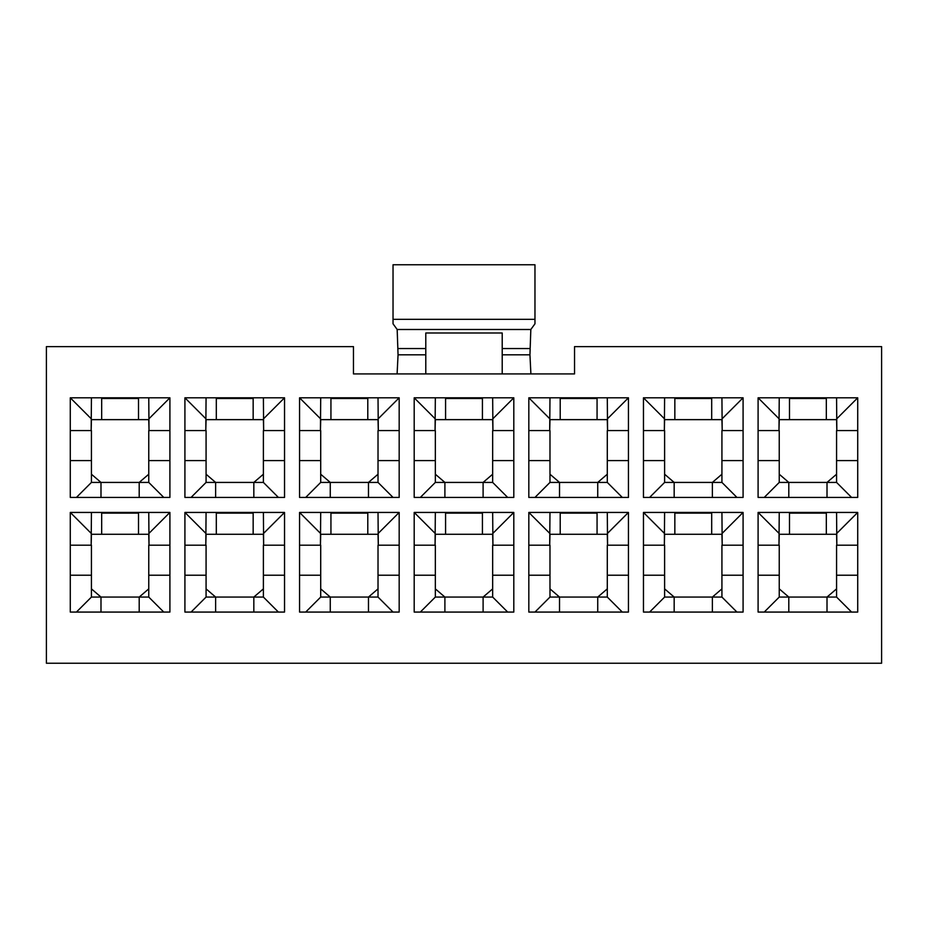 <?xml version="1.0" encoding="UTF-8"?>
<svg xmlns="http://www.w3.org/2000/svg" width="928" height="928" viewBox="0 0 928 928"><rect width="100%" height="100%" fill="white"/><g stroke="black" fill="none" stroke-linecap="round" stroke-linejoin="round"><path stroke-width="1.39" d="M574.536 373.926L353.464 373.926L353.464 346.631L46.4 346.631L46.4 663.242L881.6 663.242L881.6 346.631L574.536 346.631L574.536 373.926M857.716 545.2L836.836 545.2L836.569 512.442M836.836 545.2L836.569 534.284L789.484 534.284L789.484 512.442M779.242 512.442L778.975 545.2L758.095 545.2M789.484 534.284L779.242 534.284L778.975 545.2M779.242 545.2L779.242 597.064L836.569 597.064L836.569 545.2M789.484 513.126L826.326 513.126L826.326 534.284M826.326 512.442L826.326 513.126M857.716 497.431L758.095 497.431L758.095 397.81L857.716 397.81L857.716 497.431M743.084 497.431L643.464 497.431L643.464 397.81L743.084 397.81L743.084 497.431M628.442 497.431L528.821 497.431L528.821 397.81L628.442 397.81L628.442 497.431M513.81 497.431L414.19 497.431L414.19 397.81L513.81 397.81L513.81 497.431M399.179 497.431L299.558 497.431L299.558 397.81L399.179 397.81L399.179 497.431M284.536 497.431L184.916 497.431L184.916 397.81L284.536 397.81L284.536 497.431M169.905 497.431L70.284 497.431L70.284 397.81L169.905 397.81L169.905 497.431M169.905 612.074L70.284 612.074L70.284 512.442L169.905 512.442L169.905 612.074M284.536 612.074L184.916 612.074L184.916 512.442L284.536 512.442L284.536 612.074M399.179 612.074L299.558 612.074L299.558 512.442L399.179 512.442L399.179 612.074M513.81 612.074L414.19 612.074L414.19 512.442L513.81 512.442L513.81 612.074M628.442 612.074L528.821 612.074L528.821 512.442L628.442 512.442L628.442 612.074M743.084 612.074L643.464 612.074L643.464 512.442L743.084 512.442L743.084 612.074M857.716 612.074L758.095 612.074L758.095 512.442L857.716 512.442L857.716 612.074M857.716 430.569L836.836 430.569L836.569 397.81M836.836 430.569L836.569 419.642L789.484 419.642L789.484 397.81M779.242 397.81L778.975 430.569L758.095 430.569M789.484 419.642L779.242 419.642L778.975 430.569M779.242 430.569L779.242 482.421L836.569 482.421L836.569 430.569M789.484 398.495L826.326 398.495L826.326 419.642M826.326 397.81L826.326 398.495M743.084 545.2L722.204 545.2L721.926 512.442M722.204 545.2L721.926 534.284L674.842 534.284L674.842 512.442M664.61 512.442L664.344 545.2L643.464 545.2M674.842 534.284L664.61 534.284L664.344 545.2M664.61 545.2L664.61 597.064L721.926 597.064L721.926 545.2M674.842 513.126L711.695 513.126L711.695 534.284M711.695 512.442L711.695 513.126M743.084 430.569L722.204 430.569L721.926 397.81M722.204 430.569L721.926 419.642L674.842 419.642L674.842 397.81M664.61 397.81L664.344 430.569L643.464 430.569M674.842 419.642L664.61 419.642L664.344 430.569M664.61 430.569L664.61 482.421L721.926 482.421L721.926 430.569M674.842 398.495L711.695 398.495L711.695 419.642M711.695 397.81L711.695 398.495M628.442 545.2L607.562 545.2L607.295 512.442M607.562 545.2L607.295 534.284L560.21 534.284L560.21 512.442M549.979 512.442L549.701 545.2L528.821 545.2M560.21 534.284L549.979 534.284L549.701 545.2M549.979 545.2L549.979 597.064L607.295 597.064L607.295 545.2M560.21 513.126L597.064 513.126L597.064 534.284M597.064 512.442L597.064 513.126M628.442 430.569L607.562 430.569L607.295 397.81M607.562 430.569L607.295 419.642L560.21 419.642L560.21 397.81M549.979 397.81L549.701 430.569L528.821 430.569M560.21 419.642L549.979 419.642L549.701 430.569M549.979 430.569L549.979 482.421L607.295 482.421L607.295 430.569M560.21 398.495L597.064 398.495L597.064 419.642M597.064 397.81L597.064 398.495M513.81 545.2L492.93 545.2L492.664 512.442M492.93 545.2L492.664 534.284L445.579 534.284L445.579 512.442M435.336 512.442L435.07 545.2L414.19 545.2M445.579 534.284L435.336 534.284L435.07 545.2M435.336 545.2L435.336 597.064L492.664 597.064L492.664 545.2M445.579 513.126L482.421 513.126L482.421 534.284M482.421 512.442L482.421 513.126M513.81 430.569L492.93 430.569L492.664 397.81M492.93 430.569L492.664 419.642L445.579 419.642L445.579 397.81M435.336 397.81L435.07 430.569L414.19 430.569M445.579 419.642L435.336 419.642L435.07 430.569M435.336 430.569L435.336 482.421L492.664 482.421L492.664 430.569M445.579 398.495L482.421 398.495L482.421 419.642M482.421 397.81L482.421 398.495M399.179 545.2L378.299 545.2L378.021 512.442M378.299 545.2L378.021 534.284L330.936 534.284L330.936 512.442M320.705 512.442L320.438 545.2L299.558 545.2M330.936 534.284L320.705 534.284L320.438 545.2M320.705 545.2L320.705 597.064L378.021 597.064L378.021 545.2M330.936 513.126L367.79 513.126L367.79 534.284M367.79 512.442L367.79 513.126M399.179 430.569L378.299 430.569L378.021 397.81M378.299 430.569L378.021 419.642L330.936 419.642L330.936 397.81M320.705 397.81L320.438 430.569L299.558 430.569M330.936 419.642L320.705 419.642L320.438 430.569M320.705 430.569L320.705 482.421L378.021 482.421L378.021 430.569M330.936 398.495L367.79 398.495L367.79 419.642M367.79 397.81L367.79 398.495M284.536 545.2L263.656 545.2L263.39 512.442M263.656 545.2L263.39 534.284L216.305 534.284L216.305 512.442M206.074 512.442L205.796 545.2L184.916 545.2M216.305 534.284L206.074 534.284L205.796 545.2M206.074 545.2L206.074 597.064L263.39 597.064L263.39 545.2M216.305 513.126L253.158 513.126L253.158 534.284M253.158 512.442L253.158 513.126M284.536 430.569L263.656 430.569L263.39 397.81M263.656 430.569L263.39 419.642L216.305 419.642L216.305 397.81M206.074 397.81L205.796 430.569L184.916 430.569M216.305 419.642L206.074 419.642L205.796 430.569M206.074 430.569L206.074 482.421L263.39 482.421L263.39 430.569M216.305 398.495L253.158 398.495L253.158 419.642M253.158 397.81L253.158 398.495M169.905 545.2L149.025 545.2L148.758 512.442M149.025 545.2L148.758 534.284L101.674 534.284L101.674 512.442M91.431 512.442L91.164 545.2L70.284 545.2M101.674 534.284L91.431 534.284L91.164 545.2M91.431 545.2L91.431 597.064L148.758 597.064L148.758 545.2M101.674 513.126L138.516 513.126L138.516 534.284M138.516 512.442L138.516 513.126M397.103 373.926L398.054 354.821L397.172 329.486L393.031 323.814L393.031 264.758L534.969 264.758L534.969 319.336L393.031 319.336M530.897 373.926L529.946 354.821L530.828 329.486L534.969 323.814L534.969 319.336M425.79 373.926L425.79 332.99L502.21 332.99L502.21 373.926M502.21 332.99L425.79 332.99M169.905 430.569L149.025 430.569L148.758 397.81M149.025 430.569L148.758 419.642L101.674 419.642L101.674 397.81M91.431 397.81L91.164 430.569L70.284 430.569M101.674 419.642L91.431 419.642L91.164 430.569M91.431 430.569L91.431 482.421L148.758 482.421L148.758 430.569M101.674 398.495L138.516 398.495L138.516 419.642M138.516 397.81L138.516 398.495M91.431 474.231L100.99 482.421L100.99 497.431M139.2 497.431L139.2 482.421L148.758 474.231M148.758 460.59L169.905 460.59M70.284 460.59L91.431 460.59M148.758 482.421L163.769 497.431M91.431 482.421L76.421 497.431M169.905 397.81L149.025 418.69M91.164 418.69L70.284 397.81M91.431 588.874L100.99 597.064L100.99 612.074M139.2 612.074L139.2 597.064L148.758 588.874M148.758 575.221L169.905 575.221M70.284 575.221L91.431 575.221M148.758 597.064L163.769 612.074M91.431 597.064L76.421 612.074M169.905 512.442L149.025 533.322M91.164 533.322L70.284 512.442M206.074 474.231L215.621 482.421L215.621 497.431M253.831 497.431L253.831 482.421L263.39 474.231M263.39 460.59L284.536 460.59M184.916 460.59L206.074 460.59M263.39 482.421L278.4 497.431M206.074 482.421L191.064 497.431M284.536 397.81L263.656 418.69M205.796 418.69L184.916 397.81M206.074 588.874L215.621 597.064L215.621 612.074M253.831 612.074L253.831 597.064L263.39 588.874M263.39 575.221L284.536 575.221M184.916 575.221L206.074 575.221M263.39 597.064L278.4 612.074M206.074 597.064L191.064 612.074M284.536 512.442L263.656 533.322M205.796 533.322L184.916 512.442M320.705 474.231L330.264 482.421L330.264 497.431M368.474 497.431L368.474 482.421L378.021 474.231M378.021 460.59L399.179 460.59M299.558 460.59L320.705 460.59M378.021 482.421L393.031 497.431M320.705 482.421L305.695 497.431M399.179 397.81L378.299 418.69M320.438 418.69L299.558 397.81M320.705 588.874L330.264 597.064L330.264 612.074M368.474 612.074L368.474 597.064L378.021 588.874M378.021 575.221L399.179 575.221M299.558 575.221L320.705 575.221M378.021 597.064L393.031 612.074M320.705 597.064L305.695 612.074M399.179 512.442L378.299 533.322M320.438 533.322L299.558 512.442M435.336 474.231L444.895 482.421L444.895 497.431M483.105 497.431L483.105 482.421L492.664 474.231M492.664 460.59L513.81 460.59M414.19 460.59L435.336 460.59M492.664 482.421L507.674 497.431M435.336 482.421L420.326 497.431M513.81 397.81L492.93 418.69M435.07 418.69L414.19 397.81M435.336 588.874L444.895 597.064L444.895 612.074M483.105 612.074L483.105 597.064L492.664 588.874M492.664 575.221L513.81 575.221M414.19 575.221L435.336 575.221M492.664 597.064L507.674 612.074M435.336 597.064L420.326 612.074M513.81 512.442L492.93 533.322M435.07 533.322L414.19 512.442M549.979 474.231L559.526 482.421L559.526 497.431M597.736 497.431L597.736 482.421L607.295 474.231M607.295 460.59L628.442 460.59M528.821 460.59L549.979 460.59M607.295 482.421L622.305 497.431M549.979 482.421L534.969 497.431M628.442 397.81L607.562 418.69M549.701 418.69L528.821 397.81M549.979 588.874L559.526 597.064L559.526 612.074M597.736 612.074L597.736 597.064L607.295 588.874M607.295 575.221L628.442 575.221M528.821 575.221L549.979 575.221M607.295 597.064L622.305 612.074M549.979 597.064L534.969 612.074M628.442 512.442L607.562 533.322M549.701 533.322L528.821 512.442M664.61 474.231L674.169 482.421L674.169 497.431M712.379 497.431L712.379 482.421L721.926 474.231M721.926 460.59L743.084 460.59M643.464 460.59L664.61 460.59M721.926 482.421L736.936 497.431M664.61 482.421L649.6 497.431M743.084 397.81L722.204 418.69M664.344 418.69L643.464 397.81M664.61 588.874L674.169 597.064L674.169 612.074M712.379 612.074L712.379 597.064L721.926 588.874M721.926 575.221L743.084 575.221M643.464 575.221L664.61 575.221M721.926 597.064L736.936 612.074M664.61 597.064L649.6 612.074M743.084 512.442L722.204 533.322M664.344 533.322L643.464 512.442M779.242 474.231L788.8 482.421L788.8 497.431M827.01 497.431L827.01 482.421L836.569 474.231M836.569 460.59L857.716 460.59M758.095 460.59L779.242 460.59M836.569 482.421L851.579 497.431M779.242 482.421L764.231 497.431M857.716 397.81L836.836 418.69M778.975 418.69L758.095 397.81M779.242 588.874L788.8 597.064L788.8 612.074M827.01 612.074L827.01 597.064L836.569 588.874M836.569 575.221L857.716 575.221M758.095 575.221L779.242 575.221M836.569 597.064L851.579 612.074M779.242 597.064L764.231 612.074M857.716 512.442L836.836 533.322M778.975 533.322L758.095 512.442M529.946 354.821L502.21 354.821M529.946 348.545L502.21 348.545M530.828 329.486L397.172 329.486M425.79 348.545L398.054 348.545M425.79 354.821L398.054 354.821"/></g></svg>

